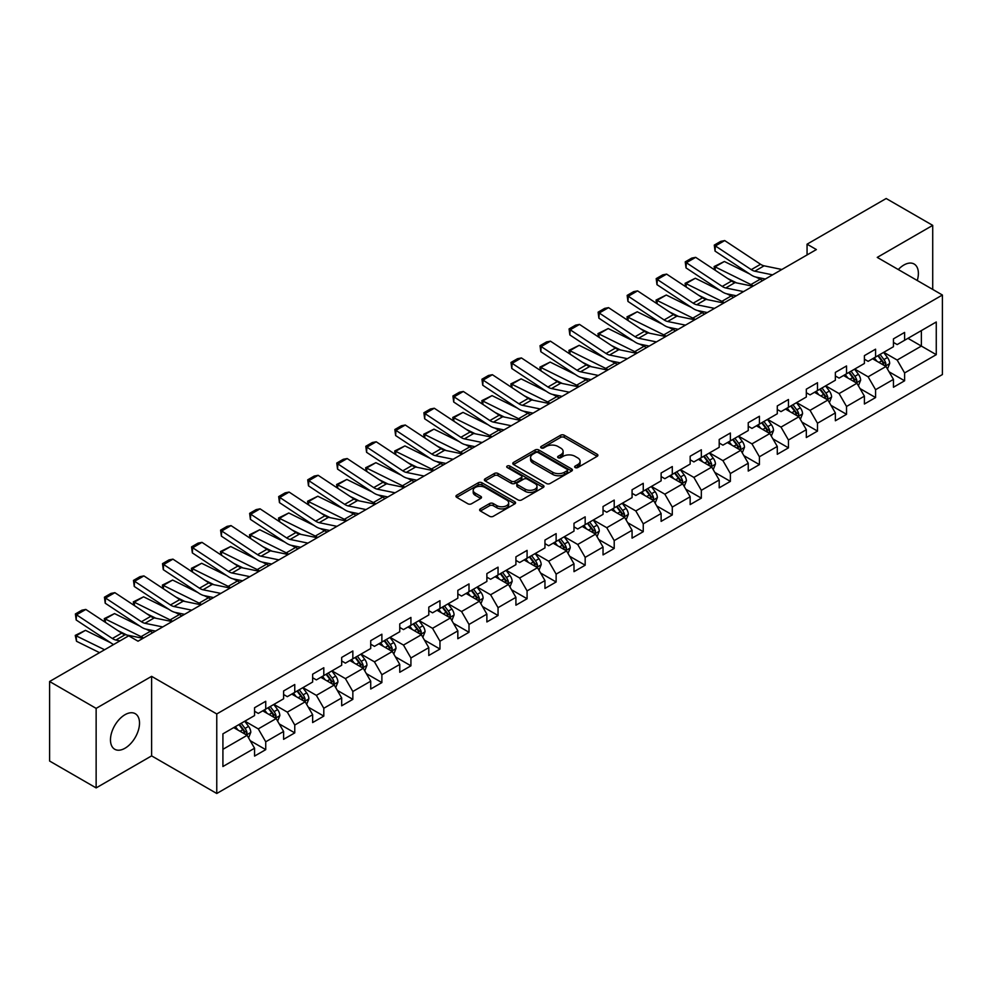 <?xml version="1.0" encoding="UTF-8"?>
<svg xmlns="http://www.w3.org/2000/svg" width="992" height="992" viewBox="0 0 992 992"><rect width="100%" height="100%" fill="white"/><g stroke="black" fill="none" stroke-linecap="round" stroke-linejoin="round"><path stroke-width="1.49" d="M575.174 467.554A1.81 1.042 0 0 0 577.728 467.554L597.147 456.345A2.579 1.488 0 0 0 597.903 455.291A2.579 1.488 0 0 0 597.147 454.237L564.25 435.24A2.579 1.488 0 0 0 560.592 435.24L541.186 446.45A1.81 1.042 0 0 0 540.652 447.194A1.81 1.042 0 0 0 541.186 447.925A1.81 1.042 0 0 0 543.74 447.925L546.257 446.474A8.271 4.774 0 0 1 557.95 446.474L560.691 448.062A8.271 4.774 0 0 1 563.109 451.434A8.271 4.774 0 0 1 560.691 454.807L558.174 456.258A1.81 1.042 0 0 0 557.64 457.002A1.81 1.042 0 0 0 558.174 457.734A1.81 1.042 0 0 0 560.728 457.734L563.245 456.283A8.271 4.774 0 0 1 574.938 456.283L577.679 457.87A8.271 4.774 0 0 1 580.097 461.243A8.271 4.774 0 0 1 577.679 464.628L575.174 466.079A1.81 1.042 0 0 0 574.641 466.81A1.81 1.042 0 0 0 575.174 467.554L575.174 466.079M124.992 748.241A20.534 11.854 120 0 0 138.409 730.149A20.534 11.854 120 0 0 135.259 713.694A20.534 11.854 120 0 0 124.992 714.711A20.534 11.854 120 0 0 111.575 732.803A20.534 11.854 120 0 0 114.725 749.258A20.534 11.854 120 0 0 124.992 748.241M917.265 280.513A20.534 11.854 120 0 0 914.128 264.021A20.534 11.854 120 0 0 903.861 265.038A20.534 11.854 120 0 0 898.281 269.551M480.376 508.871A2.579 1.488 0 0 0 479.62 509.938A2.579 1.488 0 0 0 480.376 510.992L489.614 516.311A2.579 1.488 0 0 0 493.26 516.311L514.823 503.862A2.579 1.488 0 0 0 515.58 502.808A2.579 1.488 0 0 0 514.823 501.754L481.938 482.769A2.579 1.488 0 0 0 478.28 482.769L456.717 495.219A2.579 1.488 0 0 0 455.96 496.273A2.579 1.488 0 0 0 456.717 497.327L467.864 503.762A2.579 1.488 0 0 0 471.522 503.762L480.748 498.43A2.579 1.488 0 0 0 481.504 497.376A2.579 1.488 0 0 0 480.748 496.322L475.218 493.136A6.907 3.993 0 0 1 473.196 490.308A6.907 3.993 0 0 1 477.462 486.626A6.907 3.993 0 0 1 484.989 487.494L506.652 499.993A6.907 3.993 0 0 1 508.673 502.808A6.907 3.993 0 0 1 504.407 506.503A6.907 3.993 0 0 1 496.868 505.635L493.26 503.552A2.579 1.488 0 0 0 489.614 503.552L480.376 508.871L480.376 510.992M151.615 676.346L96.137 708.375L49.6 681.504L49.6 761.038L96.137 787.908L151.615 755.879L216.764 793.488L216.764 713.955L151.615 676.346L151.615 755.879M932.716 289.428L932.716 225.37L877.25 257.399L942.4 295.021L216.764 713.955M932.716 225.37L886.178 198.512L807.066 244.181L807.066 254.932M49.6 681.504L128.712 635.822L138.024 641.204L816.379 249.562L807.066 244.181M546.431 483.501A2.579 1.488 0 0 0 550.089 483.501L571.652 471.051A2.579 1.488 0 0 0 572.409 469.997A2.579 1.488 0 0 0 571.652 468.943L538.755 449.959A2.579 1.488 0 0 0 535.11 449.959L513.546 462.408A2.579 1.488 0 0 0 512.79 463.462A2.579 1.488 0 0 0 513.546 464.516L546.431 483.501M507.966 467.939A1.81 1.042 0 0 1 509.801 468.199L509.801 466.042L543.232 485.348A2.579 1.488 0 0 1 543.988 486.402A2.579 1.488 0 0 1 543.232 487.456L521.68 499.906A2.579 1.488 0 0 1 518.022 499.906L485.125 480.922L494.363 475.639L494.363 473.482L485.125 478.814A2.579 1.488 0 0 0 484.369 479.868A2.579 1.488 0 0 0 485.125 480.922L485.125 478.814M494.363 475.639A2.579 1.488 0 0 1 498.009 475.639L498.009 473.482A2.579 1.488 0 0 0 494.363 473.482M498.009 473.482L511.351 481.182A2.579 1.488 0 0 0 515.009 481.182L521.122 477.648A2.579 1.488 0 0 0 521.879 476.594A2.579 1.488 0 0 0 521.122 475.54L507.247 467.517A1.81 1.042 0 0 1 506.714 466.786A1.81 1.042 0 0 1 507.83 465.818A1.81 1.042 0 0 1 509.801 466.042M216.764 793.488L942.4 374.554L942.4 295.021M250.182 740.664L265.732 749.642L265.732 741.793L283.6 731.476L283.6 739.325L294.76 732.877L294.76 725.028L312.641 714.711L312.641 722.56L323.801 716.112L323.801 708.263L341.682 697.946L341.682 705.796L352.842 699.348L352.842 691.498L370.723 681.182L370.723 689.031L381.883 682.583L381.883 674.734L399.764 664.417L399.764 672.266L410.924 665.818L410.924 657.969L428.792 647.652L428.792 655.489L439.964 649.041L439.964 641.204L457.833 630.887L457.833 638.724L469.005 632.276L469.005 624.439L486.874 614.11L486.874 621.959L498.046 615.511L498.046 607.662L515.914 597.345L515.914 605.194L527.087 598.746L527.087 590.897L544.955 580.58L544.955 588.43L556.128 581.982L556.128 574.132L573.996 563.816L573.996 571.665L585.168 565.217L585.168 557.368L603.037 547.051L603.037 554.9L614.209 548.452L614.209 540.603L632.078 530.286L632.078 538.135L643.25 531.687L643.25 523.838L661.118 513.521L661.118 521.37L672.291 514.91L672.291 507.073L690.159 496.756L690.159 504.593L701.332 498.145L701.332 490.308L719.2 479.992L719.2 487.828L730.372 481.38L730.372 473.544L748.241 463.214L748.241 471.064L759.413 464.616L759.413 456.766L777.282 446.45L777.282 454.299L788.454 447.851L788.454 440.002L806.322 429.685L806.322 437.534L817.495 431.086L817.495 423.237L835.363 412.92L835.363 420.769L846.536 414.321L846.536 406.472L864.404 396.155L864.404 404.004L875.576 397.556L875.576 389.707L893.445 379.39L893.445 387.24L904.605 380.792L904.605 372.942L936.262 354.665L936.262 321.991L921.37 330.596L921.37 346.072L936.262 354.665M265.732 749.642L254.56 756.09L254.56 748.241L222.915 766.518L222.915 733.844L254.56 715.567L254.56 707.73L265.732 701.282L265.732 709.119L283.6 698.802L283.6 690.965L294.76 684.517L294.76 692.354L312.641 682.037L312.641 674.2L323.801 667.74L323.801 675.589L341.682 665.272L341.682 657.423L352.842 650.975L352.842 658.824L370.723 648.508L370.723 640.658L381.883 634.21L381.883 642.06L399.764 631.743L399.764 623.894L410.924 617.446L410.924 625.295L428.792 614.978L428.792 607.129L439.964 600.681L439.964 608.53L457.833 598.213L457.833 590.364L469.005 583.916L469.005 591.765L486.874 581.448L486.874 573.599L498.046 567.151L498.046 575L515.914 564.671L515.914 556.834L527.087 550.386L527.087 558.223L544.955 547.906L544.955 540.07L556.128 533.622L556.128 541.458L573.996 531.142L573.996 523.292L585.168 516.844L585.168 524.694L603.037 514.377L603.037 506.528L614.209 500.08L614.209 507.929L632.078 497.612L632.078 489.763L643.25 483.315L643.25 491.164L661.118 480.847L661.118 472.998L672.291 466.55L672.291 474.399L690.159 464.082L690.159 456.233L701.332 449.785L701.332 457.634L719.2 447.318L719.2 439.468L730.372 433.02L730.372 440.87L748.241 430.553L748.241 422.704L759.413 416.256L759.413 424.092L777.282 413.776L777.282 405.939L788.454 399.491L788.454 407.328L806.322 397.011L806.322 389.174L817.495 382.726L817.495 390.563L835.363 380.246L835.363 372.397L846.536 365.949L846.536 373.798L864.404 363.481L864.404 355.632L875.576 349.184L875.576 357.033L893.445 346.716L893.445 338.867L904.605 332.419L904.605 340.268L936.262 321.991M262.744 710.842L276.148 718.58L258.28 728.897L244.875 721.159M254.56 711.276L258.28 713.422L265.732 709.119M258.28 728.897L265.732 741.793M276.148 718.58L283.6 731.476M291.784 694.078L305.189 701.815L287.32 712.132L273.916 704.394M283.6 694.512L287.32 696.657L294.76 692.354M287.32 712.132L294.76 725.028M305.189 701.815L312.641 714.711M320.825 677.313L334.23 685.05L316.361 695.367L302.957 687.63M312.641 677.747L316.361 679.892L323.801 675.589M316.361 695.367L323.801 708.263M334.23 685.05L341.682 697.946M349.866 660.548L363.27 668.286L345.402 678.602L331.998 670.865M341.682 660.97L345.402 663.127L352.842 658.824M345.402 678.602L352.842 691.498M363.27 668.286L370.723 681.182M378.907 643.783L392.311 651.521L374.443 661.838L361.038 654.1M370.723 644.205L374.443 646.362L381.883 642.06M374.443 661.838L381.883 674.734M392.311 651.521L399.764 664.417M407.948 627.018L421.352 634.756L403.484 645.073L390.079 637.335M399.764 627.44L403.484 629.598L410.924 625.295M403.484 645.073L410.924 657.969M421.352 634.756L428.792 647.652M436.988 610.241L450.393 617.991L432.524 628.308L419.12 620.57M428.792 610.675L432.524 612.82L439.964 608.53M432.524 628.308L439.964 641.204M450.393 617.991L457.833 630.887M466.029 593.476L479.434 601.214L461.565 611.531L448.161 603.793M457.833 593.91L461.565 596.056L469.005 591.765M461.565 611.531L469.005 624.439M479.434 601.214L486.874 614.11M495.07 576.712L508.474 584.449L490.606 594.766L477.202 587.028M486.874 577.146L490.606 579.291L498.046 575M490.606 594.766L498.046 607.662M508.474 584.449L515.914 597.345M524.111 559.947L537.515 567.684L519.647 578.001L506.242 570.264M515.914 560.381L519.647 562.526L527.087 558.223M519.647 578.001L527.087 590.897M537.515 567.684L544.955 580.58M553.152 543.182L566.556 550.92L548.688 561.236L535.283 553.499M544.955 543.616L548.688 545.761L556.128 541.458M548.688 561.236L556.128 574.132M566.556 550.92L573.996 563.816M582.192 526.417L595.597 534.155L577.716 544.472L564.324 536.734M573.996 526.851L577.716 528.996L585.168 524.694M577.716 544.472L585.168 557.368M595.597 534.155L603.037 547.051M611.233 509.652L624.638 517.39L606.757 527.707L593.365 519.969M603.037 510.074L606.757 512.232L614.209 507.929M606.757 527.707L614.209 540.603M624.638 517.39L632.078 530.286M640.274 492.888L653.678 500.625L635.798 510.942L622.393 503.204M632.078 493.309L635.798 495.467L643.25 491.164M635.798 510.942L643.25 523.838M653.678 500.625L661.118 513.521M669.315 476.123L682.719 483.86L664.838 494.177L651.434 486.44M661.118 476.544L664.838 478.702L672.291 474.399M664.838 494.177L672.291 507.073M682.719 483.86L690.159 496.756M698.356 459.346L711.748 467.083L693.879 477.412L680.475 469.662M690.159 459.78L693.879 461.925L701.332 457.634M693.879 477.412L701.332 490.308M711.748 467.083L719.2 479.992M727.396 442.581L740.788 450.318L722.92 460.635L709.516 452.898M719.2 443.015L722.92 445.16L730.372 440.87M722.92 460.635L730.372 473.544M740.788 450.318L748.241 463.214M756.425 425.816L769.829 433.554L751.961 443.87L738.556 436.133M748.241 426.25L751.961 428.395L759.413 424.092M751.961 443.87L759.413 456.766M769.829 433.554L777.282 446.45M785.466 409.051L798.87 416.789L781.002 427.106L767.597 419.368M777.282 409.485L781.002 411.63L788.454 407.328M781.002 427.106L788.454 440.002M798.87 416.789L806.322 429.685M814.506 392.286L827.911 400.024L810.042 410.341L796.638 402.603M806.322 392.72L810.042 394.866L817.495 390.563M810.042 410.341L817.495 423.237M827.911 400.024L835.363 412.92M843.547 375.522L856.952 383.259L839.083 393.576L825.679 385.838M835.363 375.956L839.083 378.101L846.536 373.798M839.083 393.576L846.536 406.472M856.952 383.259L864.404 396.155M872.588 358.757L885.992 366.494L868.124 376.811L854.72 369.074M864.404 359.178L868.124 361.336L875.576 357.033M868.124 376.811L875.576 389.707M885.992 366.494L893.445 379.39M907.965 338.334L921.37 346.072L897.165 360.046L883.76 352.309M893.445 342.414L897.165 344.571L904.605 340.268M897.165 360.046L904.605 372.942M96.137 708.375L96.137 787.908M222.915 749.32L247.107 735.345L233.703 727.607M247.107 735.345L254.56 748.241M889.068 371.814L904.605 380.792M860.027 388.579L875.576 397.556M830.986 405.344L846.536 414.321M801.945 422.108L817.495 431.086M772.904 438.873L788.454 447.851M743.864 455.638L759.413 464.616M714.823 472.415L730.372 481.38M685.782 489.18L701.332 498.145M656.741 505.945L672.291 514.91M627.7 522.71L643.25 531.687M598.66 539.474L614.209 548.452M569.619 556.239L585.168 565.217M540.59 573.004L556.128 581.982M511.55 589.769L527.087 598.746M482.509 606.534L498.046 615.511M453.468 623.311L469.005 632.276M424.427 640.076L439.964 649.041M395.386 656.84L410.924 665.818M366.346 673.605L381.883 682.583M337.305 690.37L352.842 699.348M308.264 707.135L323.801 716.112M279.223 723.9L294.76 732.877M575.893 467.802L577.679 466.773A8.271 4.774 0 0 0 580.097 463.4L580.097 461.243M563.109 451.434L563.109 453.58A8.271 4.774 0 0 1 560.691 456.965L558.893 457.994M597.11 456.357L564.25 437.398A2.579 1.488 0 0 0 560.592 437.398L541.905 448.186M571.652 468.943L571.652 471.051L538.755 452.104A2.579 1.488 0 0 0 535.11 452.104L513.583 464.541M567.077 470.741A1.81 1.042 0 0 0 567.61 469.997A1.81 1.042 0 0 0 567.077 469.266L538.21 452.6A1.81 1.042 0 0 0 535.655 452.6L533.002 454.125A8.271 4.774 0 0 0 530.584 457.498A8.271 4.774 0 0 0 533.002 460.883L552.742 472.266A8.271 4.774 0 0 0 564.436 472.266L567.077 470.741L567.077 472.886A1.81 1.042 0 0 0 567.61 472.155L567.61 469.997M530.584 457.498L530.584 459.656A8.271 4.774 0 0 0 533.002 463.028L533.002 460.883M567.077 472.886L564.436 474.424A8.271 4.774 0 0 1 552.742 474.424L533.002 463.028M498.009 475.639L511.351 483.34A2.579 1.488 0 0 0 515.009 483.34L521.122 479.806A2.579 1.488 0 0 0 521.879 478.739L521.879 476.594M509.801 468.199L543.207 487.481M525.19 489.18A6.907 3.993 0 0 0 532.729 490.036A6.907 3.993 0 0 0 536.994 486.353A6.907 3.993 0 0 0 534.973 483.538L527.335 479.124A2.579 1.488 0 0 0 523.689 479.124L517.564 482.658A2.579 1.488 0 0 0 516.807 483.712A2.579 1.488 0 0 0 517.564 484.766L525.19 489.18L525.19 491.325A6.907 3.993 0 0 0 532.729 492.193A6.907 3.993 0 0 0 536.994 488.498L536.994 486.353M516.807 483.712L516.807 485.869A2.579 1.488 0 0 0 517.564 486.923L517.564 484.766M525.19 491.325L517.564 486.923M508.673 502.808L508.673 504.965A6.907 3.993 0 0 1 504.407 508.648A6.907 3.993 0 0 1 496.868 507.78L493.26 505.697A2.579 1.488 0 0 0 489.614 505.697L480.413 511.004M473.196 490.308L473.196 492.454A6.907 3.993 0 0 0 475.218 495.281L475.218 493.136M480.711 498.455L475.218 495.281M514.786 503.886L481.938 484.914A2.579 1.488 0 0 0 478.28 484.914L456.754 497.339M887.468 369.036L889.675 363.456A6.981 4.03 -120 0 0 887.456 357.517L883.612 352.396M714.624 269.874L714.141 266.538L724.371 261.491L749.642 273.966M755.916 277.066L760.232 279.198A19.741 11.396 60 0 1 762.6 280.6M876.916 361.249L874.299 357.765M724.371 261.491L715.058 266.86L750.919 284.568A19.741 11.396 60 0 1 753.288 285.981M714.141 266.538L715.058 266.86L715.269 270.295M736.659 282.918L727.57 278.43M884.914 365.874L885.918 363.754A6.981 4.03 -120 0 0 883.922 359.563L880.078 354.429M878.329 355.446L882.595 361.138A3.559 2.046 60 0 1 883.24 362.216L885.918 363.754M877.846 355.719L881.677 360.852A6.981 4.03 60 0 1 883.686 365.044M772.57 274.846L754.788 271.2A13.169 7.601 60 0 1 751.254 269.65L715.393 245.954L715.058 251.112L750.919 274.809A19.741 11.396 -120 0 0 756.214 277.14L765.353 279.012M781.882 269.477L764.088 265.819A13.169 7.601 60 0 1 760.566 264.281L724.706 240.572L715.393 245.954L714.277 245.098L720.8 241.341L724.706 240.572M715.058 251.112L714.277 245.098M858.427 385.801L860.634 380.221A6.981 4.03 -120 0 0 858.415 374.282L854.571 369.16M685.584 286.638L685.1 283.303L695.33 278.256L720.601 290.743M726.876 293.83L731.191 295.963A19.741 11.396 60 0 1 733.559 297.364M847.875 378.014L845.258 374.53M695.33 278.256L686.018 283.625L721.878 301.332A19.741 11.396 60 0 1 724.247 302.746M685.1 283.303L686.018 283.625L686.228 287.06M707.618 299.683L698.529 295.194M855.873 382.639L856.877 380.519A6.981 4.03 -120 0 0 854.881 376.328L851.037 371.194M849.288 372.211L853.554 377.902A3.559 2.046 60 0 1 854.199 378.981L856.877 380.519M848.805 372.484L852.649 377.617A6.981 4.03 60 0 1 854.645 381.808M829.386 402.566L831.594 396.998A6.981 4.03 -120 0 0 829.374 391.046L825.53 385.925M656.543 303.403L656.059 300.068L666.289 295.021L691.56 307.508M697.835 310.608L702.15 312.728A19.741 11.396 60 0 1 704.518 314.142M818.834 394.779L816.218 391.294M666.289 295.021L656.977 300.402L692.838 318.11A19.741 11.396 60 0 1 695.206 319.511M656.059 300.068L656.977 300.402L657.188 303.837M678.578 316.448L669.488 311.959M826.832 399.404L827.836 397.296A6.981 4.03 -120 0 0 825.84 393.092L821.996 387.971M820.248 388.976L824.513 394.667A3.559 2.046 60 0 1 825.158 395.746L827.836 397.296M819.764 389.261L823.608 394.382A6.981 4.03 60 0 1 825.604 398.586M743.529 291.611L725.747 287.965A13.169 7.601 60 0 1 722.213 286.415L686.352 262.719L686.018 267.89L721.878 291.586A19.741 11.396 -120 0 0 727.173 293.905L736.324 295.777M752.841 286.242L735.047 282.584A13.169 7.601 60 0 1 731.526 281.046L695.665 257.35L686.352 262.719L685.236 261.863L691.759 258.106L695.665 257.35M686.018 267.89L685.236 261.863M714.5 308.376L696.706 304.73A13.169 7.601 60 0 1 693.172 303.18L657.312 279.484L656.977 284.654L692.838 308.351A19.741 11.396 -120 0 0 698.132 310.67L707.284 312.542M723.8 303.006L706.006 299.348A13.169 7.601 60 0 1 702.485 297.811L666.624 274.114L657.312 279.484L656.196 278.628L662.718 274.871L666.624 274.114M656.977 284.654L656.196 278.628M800.346 419.343L802.565 413.763A6.981 4.03 -120 0 0 800.333 407.824L796.489 402.69M627.502 320.168L627.018 316.832L637.248 311.786L662.52 324.272M668.794 327.372L673.109 329.493A19.741 11.396 60 0 1 675.478 330.906M789.793 411.544L787.189 408.059M637.248 311.786L627.936 317.167L663.797 334.874A19.741 11.396 60 0 1 666.165 336.276M627.018 316.832L627.936 317.167L628.147 320.602M649.537 333.213L640.448 328.724M797.791 416.169L798.796 414.061A6.981 4.03 -120 0 0 796.799 409.857L792.955 404.736M791.207 405.74L795.472 411.432A3.559 2.046 60 0 1 796.117 412.511L798.796 414.061M790.723 406.026L794.567 411.147A6.981 4.03 60 0 1 796.564 415.35M771.305 436.108L773.524 430.528A6.981 4.03 -120 0 0 771.292 424.588L767.448 419.455M598.461 336.933L597.978 333.597L608.208 328.55L633.479 341.037M639.753 344.137L644.068 346.258A19.741 11.396 60 0 1 646.437 347.671M760.752 428.308L758.148 424.824M608.208 328.55L598.895 333.932L634.756 351.639A19.741 11.396 60 0 1 637.137 353.04M597.978 333.597L598.895 333.932L599.106 337.367M620.496 349.978L611.407 345.489M768.75 432.934L769.755 430.826A6.981 4.03 -120 0 0 767.758 426.622L763.914 421.501M762.166 422.505L766.432 428.197A3.559 2.046 60 0 1 767.076 429.276L769.755 430.826M761.682 422.79L765.526 427.912A6.981 4.03 60 0 1 767.523 432.115M742.264 452.873L744.484 447.293A6.981 4.03 -120 0 0 742.252 441.353L738.408 436.22M569.42 353.698L568.949 350.362L579.167 345.328L604.438 357.802M610.712 360.902L615.028 363.035A19.741 11.396 60 0 1 617.396 364.436M731.712 445.086L729.108 441.601M579.167 345.328L569.854 350.697L605.715 368.404A19.741 11.396 60 0 1 608.096 369.805M568.949 350.362L569.854 350.697L570.065 354.132M591.455 366.742L582.366 362.266M739.71 449.698L740.714 447.59A6.981 4.03 -120 0 0 738.718 443.399L734.874 438.266M733.125 439.27L737.391 444.962A3.559 2.046 60 0 1 738.036 446.04L740.714 447.59M732.642 439.555L736.486 444.689A6.981 4.03 60 0 1 738.482 448.88M685.46 325.14L667.666 321.495A13.169 7.601 60 0 1 664.132 319.945L628.271 296.248L627.936 301.419L663.797 325.116A19.741 11.396 -120 0 0 669.092 327.434L678.243 329.307M694.76 319.771L676.966 316.126A13.169 7.601 60 0 1 673.444 314.576L637.583 290.879L628.271 296.248L627.155 295.393L633.677 291.636L637.583 290.879M627.936 301.419L627.155 295.393M656.419 341.905L638.625 338.26A13.169 7.601 60 0 1 635.091 336.71L599.23 313.013L598.895 318.184L634.756 341.88A19.741 11.396 -120 0 0 640.051 344.199L649.202 346.072M665.719 336.536L647.925 332.89A13.169 7.601 60 0 1 644.403 331.34L608.542 307.644L599.23 313.013L598.114 312.17L604.636 308.4L608.542 307.644M598.895 318.184L598.114 312.17M627.378 358.67L609.584 355.024A13.169 7.601 60 0 1 606.05 353.474L570.202 329.778L569.854 334.949L605.715 358.645A19.741 11.396 -120 0 0 611.01 360.964L620.161 362.836M636.678 353.301L618.884 349.655A13.169 7.601 60 0 1 615.362 348.105L579.502 324.409L570.202 329.778L569.073 328.935L575.596 325.165L579.502 324.409M569.854 334.949L569.073 328.935M713.223 469.638L715.443 464.058A6.981 4.03 -120 0 0 713.211 458.118L709.367 452.984M540.38 370.462L539.908 367.127L550.126 362.092L575.397 374.567M581.672 377.667L585.987 379.8A19.741 11.396 60 0 1 588.355 381.201M702.671 461.85L700.067 458.366M550.126 362.092L540.826 367.462L576.674 385.169A19.741 11.396 60 0 1 579.055 386.57M539.908 367.127L540.826 367.462L541.024 370.896M562.414 383.52L553.325 379.031M710.669 466.463L711.673 464.355A6.981 4.03 -120 0 0 709.677 460.164L705.833 455.03M704.084 456.035L708.35 461.726A3.559 2.046 60 0 1 708.995 462.805L711.673 464.355M703.601 456.32L707.445 461.454A6.981 4.03 60 0 1 709.441 465.645M598.337 375.447L580.543 371.789A13.169 7.601 60 0 1 577.009 370.252L541.161 346.543L540.826 351.714L576.674 375.41A19.741 11.396 -120 0 0 581.969 377.729L591.12 379.614M607.637 370.066L589.843 366.42A13.169 7.601 60 0 1 586.322 364.87L550.461 341.174L541.161 346.543L540.032 345.7L546.555 341.93L550.461 341.174M540.826 351.714L540.032 345.7M684.182 486.402L686.402 480.822A6.981 4.03 -120 0 0 684.17 474.883L680.326 469.749M511.339 387.24L510.868 383.892L521.085 378.857L546.356 391.332M552.631 394.432L556.946 396.564A19.741 11.396 60 0 1 559.314 397.966M673.63 478.615L671.026 475.131M521.085 378.857L511.785 384.226L547.634 401.934A19.741 11.396 60 0 1 550.014 403.335M510.868 383.892L511.785 384.226L511.984 387.661M533.374 400.284L524.284 395.796M681.628 483.228L682.632 481.12A6.981 4.03 -120 0 0 680.636 476.929L676.792 471.795M675.044 472.8L679.309 478.491A3.559 2.046 60 0 1 679.954 479.57L682.632 481.12M674.56 473.085L678.404 478.218A6.981 4.03 60 0 1 680.4 482.41M569.296 392.212L551.502 388.554A13.169 7.601 60 0 1 547.968 387.016L512.12 363.32L511.785 368.478L547.634 392.175A19.741 11.396 -120 0 0 552.928 394.494L562.08 396.378M578.596 386.83L560.802 383.185A13.169 7.601 60 0 1 557.281 381.635L521.42 357.938L512.12 363.32L510.992 362.464L517.514 358.707L521.42 357.938M511.785 368.478L510.992 362.464M655.142 503.167L657.361 497.587A6.981 4.03 -120 0 0 655.129 491.648L651.285 486.526M482.298 404.004L481.827 400.656L492.044 395.622L517.316 408.096M523.59 411.196L527.905 413.329A19.741 11.396 60 0 1 530.274 414.73M644.589 495.38L641.985 491.896M492.044 395.622L482.744 400.991L518.593 418.698A19.741 11.396 60 0 1 520.974 420.112M481.827 400.656L482.744 400.991L482.943 404.426M504.333 417.049L495.244 412.56M652.6 499.993L653.592 497.885A6.981 4.03 -120 0 0 651.595 493.694L647.751 488.56M646.003 489.577L650.268 495.256A3.559 2.046 60 0 1 650.913 496.347L653.592 497.885M645.519 489.85L649.363 494.983A6.981 4.03 60 0 1 651.36 499.174M540.256 408.977L522.462 405.319A13.169 7.601 60 0 1 518.928 403.781L483.079 380.085L482.744 385.243L518.593 408.94A19.741 11.396 -120 0 0 523.888 411.258L533.039 413.143M549.556 403.595L531.774 399.95A13.169 7.601 60 0 1 528.24 398.4L492.379 374.703L483.079 380.085L481.951 379.229L488.473 375.472L492.379 374.703M482.744 385.243L481.951 379.229M626.101 519.932L628.32 514.352A6.981 4.03 -120 0 0 626.088 508.412L622.244 503.291M453.257 420.769L452.786 417.434L463.004 412.387L488.275 424.861M494.549 427.961L498.864 430.094A19.741 11.396 60 0 1 501.233 431.495M615.548 512.145L612.944 508.66M463.004 412.387L453.704 417.756L489.552 435.463A19.741 11.396 60 0 1 491.933 436.877M452.786 417.434L453.704 417.756L453.902 421.191M475.292 433.814L466.203 429.325M623.559 516.77L624.551 514.65A6.981 4.03 -120 0 0 622.554 510.458L618.71 505.325M616.962 506.342L621.228 512.033A3.559 2.046 60 0 1 621.872 513.112L624.551 514.65M616.478 506.614L620.322 511.748A6.981 4.03 60 0 1 622.319 515.939M511.215 425.742L493.421 422.096A13.169 7.601 60 0 1 489.887 420.546L454.038 396.85L453.704 402.008L489.552 425.717A19.741 11.396 -120 0 0 494.847 428.036L503.998 429.908M520.515 420.372L502.733 416.714A13.169 7.601 60 0 1 499.199 415.177L463.338 391.468L454.038 396.85L452.922 395.994L459.432 392.237L463.338 391.468M453.704 402.008L452.922 395.994M597.06 536.697L599.28 531.117A6.981 4.03 -120 0 0 597.048 525.177L593.204 520.056M424.216 437.534L423.745 434.198L433.963 429.152L459.234 441.638M465.521 444.726L469.824 446.859A19.741 11.396 60 0 1 472.192 448.26M586.508 528.91L583.904 525.425M433.963 429.152L424.663 434.521L460.511 452.228A19.741 11.396 60 0 1 462.892 453.642M423.745 434.198L424.663 434.521L424.861 437.968M446.251 450.579L437.162 446.09M594.518 533.535L595.51 531.414A6.981 4.03 -120 0 0 593.514 527.223L589.67 522.09M587.921 523.106L592.187 528.798A3.559 2.046 60 0 1 592.832 529.877L595.51 531.414M587.438 523.379L591.282 528.513A6.981 4.03 60 0 1 593.278 532.704M482.174 442.506L464.38 438.861A13.169 7.601 60 0 1 460.858 437.311L424.998 413.614L424.663 418.785L460.511 442.482A19.741 11.396 -120 0 0 465.806 444.8L474.957 446.673M491.486 437.137L473.692 433.479A13.169 7.601 60 0 1 470.158 431.942L434.298 408.245L424.998 413.614L423.882 412.759L430.392 409.002L434.298 408.245M424.663 418.785L423.882 412.759M568.019 553.462L570.239 547.894A6.981 4.03 -120 0 0 568.007 541.954L564.175 536.821M395.176 454.299L394.704 450.963L404.922 445.916L430.206 458.403M436.48 461.503L440.783 463.624A19.741 11.396 60 0 1 443.164 465.037M557.467 545.674L554.863 542.19M404.922 445.916L395.622 451.298L431.483 469.005A19.741 11.396 60 0 1 433.851 470.406M394.704 450.963L395.622 451.298L395.82 454.733M417.21 467.344L408.134 462.855M565.477 550.3L566.469 548.192A6.981 4.03 -120 0 0 564.473 543.988L560.629 538.867M558.88 539.871L563.146 545.563A3.559 2.046 60 0 1 563.791 546.642L566.469 548.192M558.397 540.156L562.241 545.278A6.981 4.03 60 0 1 564.237 549.481M453.133 459.271L435.339 455.626A13.169 7.601 60 0 1 431.818 454.076L395.957 430.379L395.622 435.55L431.483 459.246A19.741 11.396 -120 0 0 436.765 461.565L445.916 463.438M462.446 453.902L444.652 450.244A13.169 7.601 60 0 1 441.118 448.706L405.257 425.01L395.957 430.379L394.841 429.524L401.351 425.766L405.257 425.01M395.622 435.55L394.841 429.524M538.978 570.239L541.198 564.659A6.981 4.03 -120 0 0 538.966 558.719L535.134 553.586M366.135 471.064L365.664 467.728L375.881 462.681L401.165 475.168M407.439 478.268L411.742 480.388A19.741 11.396 60 0 1 414.123 481.802M528.426 562.439L525.822 558.955M375.881 462.681L366.581 468.063L402.442 485.77A19.741 11.396 60 0 1 404.81 487.171M365.664 467.728L366.581 468.063L366.792 471.498M388.17 484.108L379.093 479.62M536.436 567.064L537.428 564.956A6.981 4.03 -120 0 0 535.432 560.753L531.588 555.632M529.84 556.636L534.105 562.328A3.559 2.046 60 0 1 534.75 563.406L537.428 564.956M529.356 556.921L533.2 562.042A6.981 4.03 60 0 1 535.196 566.246M424.092 476.036L406.298 472.39A13.169 7.601 60 0 1 402.777 470.84L366.916 447.144L366.581 452.315L402.442 476.011A19.741 11.396 -120 0 0 407.724 478.33L416.876 480.202M433.405 470.667L415.611 467.021A13.169 7.601 60 0 1 412.077 465.471L376.216 441.775L366.916 447.144L365.8 446.301L372.31 442.531L376.216 441.775M366.581 452.315L365.8 446.301M509.938 587.004L512.157 581.424A6.981 4.03 -120 0 0 509.925 575.484L506.094 570.35M337.094 487.828L336.623 484.493L346.84 479.446L372.124 491.933M378.398 495.033L382.701 497.153A19.741 11.396 60 0 1 385.082 498.567M499.385 579.204L496.781 575.72M346.84 479.446L337.54 484.828L373.401 502.535A19.741 11.396 60 0 1 375.77 503.936M336.623 484.493L337.54 484.828L337.751 488.262M359.141 500.873L350.052 496.384M507.396 583.829L508.388 581.721A6.981 4.03 -120 0 0 506.391 577.518L502.547 572.396M500.799 573.401L505.064 579.092A3.559 2.046 60 0 1 505.709 580.171L508.388 581.721M500.315 573.686L504.159 578.807A6.981 4.03 60 0 1 506.156 583.011M395.052 492.801L377.258 489.155A13.169 7.601 60 0 1 373.736 487.605L337.875 463.909L337.54 469.08L373.401 492.776A19.741 11.396 -120 0 0 378.684 495.095L387.835 496.967M404.364 487.432L386.57 483.786A13.169 7.601 60 0 1 383.036 482.236L347.188 458.54L337.875 463.909L336.759 463.066L343.269 459.296L347.188 458.54M337.54 469.08L336.759 463.066M480.897 603.768L483.116 598.188A6.981 4.03 -120 0 0 480.897 592.249L477.053 587.115M308.053 504.593L307.582 501.258L317.812 496.223L343.083 508.698M349.358 511.798L353.66 513.93A19.741 11.396 60 0 1 356.041 515.332M470.357 595.981L467.74 592.497M317.812 496.223L308.5 501.592L344.36 519.3A19.741 11.396 60 0 1 346.729 520.701M307.582 501.258L308.5 501.592L308.71 505.027M330.1 517.638L321.011 513.162M478.355 600.594L479.347 598.486A6.981 4.03 -120 0 0 477.35 594.295L473.506 589.161M471.758 590.166L476.024 595.857A3.559 2.046 60 0 1 476.668 596.936L479.347 598.486M471.274 590.451L475.118 595.584A6.981 4.03 60 0 1 477.115 599.776M366.011 509.566L348.217 505.92A13.169 7.601 60 0 1 344.695 504.37L308.834 480.674L308.5 485.844L344.36 509.541A19.741 11.396 -120 0 0 349.643 511.86L358.794 513.732M375.323 504.196L357.529 500.551A13.169 7.601 60 0 1 353.995 499.001L318.147 475.304L308.834 480.674L307.718 479.83L314.228 476.061L318.147 475.304M308.5 485.844L307.718 479.83M451.868 620.533L454.076 614.953A6.981 4.03 -120 0 0 451.856 609.014L448.012 603.88M279.012 521.358L278.541 518.022L288.771 512.988L314.042 525.462M320.317 528.562L324.62 530.695A19.741 11.396 60 0 1 327 532.096M441.316 612.746L438.7 609.262M288.771 512.988L279.459 518.357L315.32 536.064A19.741 11.396 60 0 1 317.688 537.466M278.541 518.022L279.459 518.357L279.67 521.792M301.06 534.415L291.97 529.926M449.314 617.359L450.306 615.251A6.981 4.03 -120 0 0 448.31 611.06L444.466 605.926M442.73 606.93L446.983 612.622A3.559 2.046 60 0 1 447.628 613.701L450.306 615.251M442.234 607.216L446.078 612.349A6.981 4.03 60 0 1 448.074 616.54M336.97 526.343L319.176 522.685A13.169 7.601 60 0 1 315.654 521.147L279.794 497.451L279.459 502.609L315.32 526.306A19.741 11.396 -120 0 0 320.602 528.624L329.753 530.509M346.282 520.961L328.488 517.316A13.169 7.601 60 0 1 324.954 515.766L289.106 492.069L279.794 497.451L278.678 496.595L285.188 492.838L289.106 492.069M279.459 502.609L278.678 496.595M422.828 637.298L425.035 631.718A6.981 4.03 -120 0 0 422.815 625.778L418.971 620.645M249.972 538.135L249.5 534.787L259.73 529.753L285.002 542.227M291.276 545.327L295.579 547.46A19.741 11.396 60 0 1 297.96 548.861M412.275 629.511L409.659 626.026M259.73 529.753L250.418 535.122L286.279 552.829A19.741 11.396 60 0 1 288.647 554.23M249.5 534.787L250.418 535.122L250.629 538.557M272.019 551.18L262.93 546.691M420.273 634.124L421.265 632.016A6.981 4.03 -120 0 0 419.269 627.824L415.437 622.691M413.689 623.708L417.942 629.387A3.559 2.046 60 0 1 418.587 630.466L421.265 632.016M413.193 623.98L417.037 629.114A6.981 4.03 60 0 1 419.033 633.305M307.929 543.108L290.135 539.45A13.169 7.601 60 0 1 286.614 537.912L250.753 514.216L250.418 519.374L286.279 543.07A19.741 11.396 -120 0 0 291.561 545.389L300.712 547.274M317.242 537.726L299.448 534.08A13.169 7.601 60 0 1 295.914 532.53L260.065 508.834L250.753 514.216L249.637 513.36L256.147 509.603L260.065 508.834M250.418 519.374L249.637 513.36M393.787 654.063L395.994 648.483A6.981 4.03 -120 0 0 393.774 642.543L389.93 637.422M220.931 554.9L220.46 551.552L230.69 546.518L255.961 558.992M262.235 562.092L266.538 564.225A19.741 11.396 60 0 1 268.919 565.626M383.234 646.276L380.618 642.791M230.69 546.518L221.377 551.887L257.238 569.594A19.741 11.396 60 0 1 259.606 571.008M220.46 551.552L221.377 551.887L221.588 555.322M242.978 567.945L233.889 563.456M391.232 650.888L392.224 648.78A6.981 4.03 -120 0 0 390.228 644.589L386.396 639.456M384.648 640.472L388.901 646.152A3.559 2.046 60 0 1 389.546 647.243L392.224 648.78M384.152 640.745L387.996 645.879A6.981 4.03 60 0 1 389.992 650.07M278.888 559.872L261.094 556.214A13.169 7.601 60 0 1 257.573 554.677L221.712 530.98L221.377 536.139L257.238 559.835A19.741 11.396 -120 0 0 262.52 562.154L271.672 564.039M288.201 554.491L270.407 550.845A13.169 7.601 60 0 1 266.873 549.295L231.024 525.599L221.712 530.98L220.596 530.125L227.106 526.368L231.024 525.599M221.377 536.139L220.596 530.125M364.746 670.828L366.953 665.248A6.981 4.03 -120 0 0 364.734 659.308L360.89 654.187M191.89 571.665L191.419 568.329L201.649 563.282L226.92 575.757M233.194 578.857L237.497 580.99A19.741 11.396 60 0 1 239.878 582.391M354.194 663.04L351.577 659.556M201.649 563.282L192.336 568.652L228.197 586.359A19.741 11.396 60 0 1 230.566 587.772M191.419 568.329L192.336 568.652L192.547 572.086M213.937 584.71L204.848 580.221M362.192 667.666L363.196 665.545A6.981 4.03 -120 0 0 361.187 661.354L357.356 656.22M355.607 657.237L359.86 662.929A3.559 2.046 60 0 1 360.518 664.008L363.196 665.545M355.111 657.51L358.955 662.644A6.981 4.03 60 0 1 360.952 666.835M249.848 576.637L232.054 572.992A13.169 7.601 60 0 1 228.532 571.442L192.671 547.745L192.336 552.904L228.197 576.612A19.741 11.396 -120 0 0 233.492 578.931L242.631 580.804M259.16 571.268L241.366 567.61A13.169 7.601 60 0 1 237.844 566.072L201.984 542.364L192.671 547.745L191.555 546.89L198.065 543.132L201.984 542.364M192.336 552.904L191.555 546.89M335.705 687.592L337.912 682.025A6.981 4.03 -120 0 0 335.693 676.073L331.849 670.952M162.862 588.43L162.378 585.094L172.608 580.047L197.879 592.534M204.154 595.622L208.469 597.754A19.741 11.396 60 0 1 210.837 599.156M325.153 679.805L322.536 676.321M172.608 580.047L163.296 585.416L199.156 603.124A19.741 11.396 60 0 1 201.525 604.537M162.378 585.094L163.296 585.416L163.506 588.864M184.896 601.474L175.807 596.986M333.151 684.43L334.155 682.31A6.981 4.03 -120 0 0 332.159 678.119L328.315 672.985M326.566 674.002L330.82 679.694A3.559 2.046 60 0 1 331.477 680.772L334.155 682.31M326.083 674.275L329.914 679.408A6.981 4.03 60 0 1 331.911 683.612M220.807 593.402L203.013 589.756A13.169 7.601 60 0 1 199.491 588.206L163.63 564.51L163.296 569.681L199.156 593.377A19.741 11.396 -120 0 0 204.451 595.696L213.59 597.568M230.119 588.033L212.325 584.375A13.169 7.601 60 0 1 208.804 582.837L172.943 559.141L163.63 564.51L162.514 563.654L169.024 559.897L172.943 559.141M163.296 569.681L162.514 563.654M306.664 704.357L308.872 698.79A6.981 4.03 -120 0 0 306.652 692.85L302.808 687.716M133.821 605.194L133.337 601.859L143.567 596.812L168.838 609.299M175.113 612.399L179.428 614.519A19.741 11.396 60 0 1 181.796 615.933M296.112 696.57L293.496 693.086M143.567 596.812L134.255 602.194L170.116 619.901A19.741 11.396 60 0 1 172.484 621.302M133.337 601.859L134.255 602.194L134.466 605.628M155.856 618.239L146.766 613.75M304.11 701.195L305.114 699.087A6.981 4.03 -120 0 0 303.118 694.884L299.274 689.762M297.526 690.767L301.791 696.458A3.559 2.046 60 0 1 302.436 697.537L305.114 699.087M297.042 691.052L300.874 696.173A6.981 4.03 60 0 1 302.87 700.377M191.766 610.167L173.972 606.521A13.169 7.601 60 0 1 170.45 604.971L134.59 581.275L134.255 586.446L170.116 610.142A19.741 11.396 -120 0 0 175.41 612.461L184.549 614.333M201.078 604.798L183.284 601.14A13.169 7.601 60 0 1 179.763 599.602L143.902 575.906L134.59 581.275L133.474 580.419L139.996 576.662L143.902 575.906M134.255 586.446L133.474 580.419M277.624 721.134L279.831 715.554A6.981 4.03 -120 0 0 277.611 709.615L273.767 704.481M104.78 621.959L104.296 618.624L114.526 613.577L139.798 626.064M146.072 629.164L150.387 631.284A19.741 11.396 60 0 1 152.756 632.698M267.071 713.335L264.455 709.85M114.526 613.577L105.214 618.958L141.075 636.666A19.741 11.396 60 0 1 143.443 638.067M104.296 618.624L105.214 618.958L105.425 622.393M126.815 635.004L117.726 630.515M275.069 717.96L276.074 715.852A6.981 4.03 -120 0 0 274.077 711.648L270.233 706.527M268.485 707.532L272.75 713.223A3.559 2.046 60 0 1 273.395 714.302L276.074 715.852M268.001 707.817L271.833 712.938A6.981 4.03 60 0 1 273.842 717.142M162.725 626.932L144.944 623.286A13.169 7.601 60 0 1 141.41 621.736L105.549 598.04L105.214 603.21L141.075 626.907A19.741 11.396 -120 0 0 146.37 629.226L155.508 631.098M172.038 621.562L154.244 617.917A13.169 7.601 60 0 1 150.722 616.367L114.861 592.67L105.549 598.04L104.433 597.196L110.955 593.427L114.861 592.67M105.214 603.21L104.433 597.196M248.583 737.899L250.79 732.319A6.981 4.03 -120 0 0 248.57 726.38L244.726 721.246M85.486 630.342L76.173 635.723L76.508 641.278L75.256 635.388L85.486 630.342L110.757 642.828M238.03 730.1L235.414 726.628M75.256 635.388L104.594 649.748M99.56 652.662L76.508 641.278M246.028 734.725L247.033 732.617A6.981 4.03 -120 0 0 245.036 728.413L241.192 723.292M239.444 724.296L243.71 729.988A3.559 2.046 60 0 1 244.354 731.067L247.033 732.617M238.96 724.582L242.804 729.703A6.981 4.03 60 0 1 244.801 733.906M119.958 640.882L115.903 640.051A13.169 7.601 60 0 1 112.369 638.501L76.508 614.804L76.173 619.975L112.034 643.672A19.741 11.396 -120 0 0 113.559 644.577M142.997 638.327L125.203 634.682A13.169 7.601 60 0 1 121.681 633.132L85.82 609.435L76.508 614.804L75.392 613.961L81.914 610.192L85.82 609.435M76.173 619.975L75.392 613.961M577.679 466.773L577.679 464.628M558.174 457.734L558.174 456.258M560.691 456.965L560.691 454.807M541.186 447.925L541.186 446.45M560.592 437.398L560.592 435.24M564.25 437.398L564.25 435.24M597.147 456.345L597.147 454.237M513.546 464.516L513.546 462.408M535.11 452.104L535.11 449.959M538.755 452.104L538.755 449.959M552.742 474.424L552.742 472.266M564.436 474.424L564.436 472.266M511.351 483.34L511.351 481.182M515.009 483.34L515.009 481.182M521.122 479.806L521.122 477.648M543.232 487.456L543.232 485.348M489.614 505.697L489.614 503.552M493.26 505.697L493.26 503.552M496.868 507.78L496.868 505.635M480.748 498.43L480.748 496.322M456.717 497.327L456.717 495.219M478.28 484.914L478.28 482.769M481.938 484.914L481.938 482.769M514.823 503.862L514.823 501.754M885.31 366.098L889.638 363.593M883.922 359.563L887.456 357.517M878.949 362.427L881.677 360.852M760.232 279.198L750.919 284.568M754.788 271.2L764.088 265.819M751.254 269.65L760.566 264.281M856.27 382.862L860.597 380.358M854.881 376.328L858.415 374.282M849.908 379.192L852.649 377.617M731.191 295.963L721.878 301.332M827.229 399.627L831.556 397.122M825.84 393.092L829.374 391.046M820.88 395.957L823.608 394.382M702.15 312.728L692.838 318.11M725.747 287.965L735.047 282.584M722.213 286.415L731.526 281.046M696.706 304.73L706.006 299.348M693.172 303.18L702.485 297.811M798.188 416.392L802.516 413.9M796.799 409.857L800.333 407.824M791.839 412.722L794.567 411.147M673.109 329.493L663.797 334.874M769.147 433.157L773.475 430.664M767.758 426.622L771.292 424.588M762.798 429.486L765.526 427.912M644.068 346.258L634.756 351.639M740.106 449.922L744.434 447.429M738.718 443.399L742.252 441.353M733.758 446.264L736.486 444.689M615.028 363.035L605.715 368.404M667.666 321.495L676.966 316.126M664.132 319.945L673.444 314.576M638.625 338.26L647.925 332.89M635.091 336.71L644.403 331.34M609.584 355.024L618.884 349.655M606.05 353.474L615.362 348.105M711.066 466.686L715.393 464.194M709.677 460.164L713.211 458.118M704.717 463.028L707.445 461.454M585.987 379.8L576.674 385.169M580.543 371.789L589.843 366.42M577.009 370.252L586.322 364.87M682.025 483.464L686.352 480.959M680.636 476.929L684.17 474.883M675.676 479.793L678.404 478.218M556.946 396.564L547.634 401.934M551.502 388.554L560.802 383.185M547.968 387.016L557.281 381.635M652.984 500.228L657.312 497.724M651.595 493.694L655.129 491.648M646.635 496.558L649.363 494.983M527.905 413.329L518.593 418.698M522.462 405.319L531.774 399.95M518.928 403.781L528.24 398.4M623.943 516.993L628.271 514.488M622.554 510.458L626.088 508.412M617.594 513.323L620.322 511.748M498.864 430.094L489.552 435.463M493.421 422.096L502.733 416.714M489.887 420.546L499.199 415.177M594.902 533.758L599.23 531.253M593.514 527.223L597.048 525.177M588.554 530.088L591.282 528.513M469.824 446.859L460.511 452.228M464.38 438.861L473.692 433.479M460.858 437.311L470.158 431.942M565.862 550.523L570.189 548.018M564.473 543.988L568.007 541.954M559.513 546.852L562.241 545.278M440.783 463.624L431.483 469.005M435.339 455.626L444.652 450.244M431.818 454.076L441.118 448.706M536.821 567.288L541.148 564.795M535.432 560.753L538.966 558.719M530.472 563.617L533.2 562.042M411.742 480.388L402.442 485.77M406.298 472.39L415.611 467.021M402.777 470.84L412.077 465.471M507.78 584.052L512.108 581.56M506.391 577.518L509.925 575.484M501.431 580.382L504.159 578.807M382.701 497.153L373.401 502.535M377.258 489.155L386.57 483.786M373.736 487.605L383.036 482.236M478.739 600.817L483.067 598.325M477.35 594.295L480.897 592.249M472.39 597.159L475.118 595.584M353.66 513.93L344.36 519.3M348.217 505.92L357.529 500.551M344.695 504.37L353.995 499.001M449.698 617.582L454.026 615.09M448.31 611.06L451.856 609.014M443.35 613.924L446.078 612.349M324.62 530.695L315.32 536.064M319.176 522.685L328.488 517.316M315.654 521.147L324.954 515.766M420.658 634.359L424.985 631.854M419.269 627.824L422.815 625.778M414.309 630.689L417.037 629.114M295.579 547.46L286.279 552.829M290.135 539.45L299.448 534.08M286.614 537.912L295.914 532.53M391.617 651.124L395.957 648.619M390.228 644.589L393.774 642.543M385.268 647.454L387.996 645.879M266.538 564.225L257.238 569.594M261.094 556.214L270.407 550.845M257.573 554.677L266.873 549.295M362.588 667.889L366.916 665.384M361.187 661.354L364.734 659.308M356.227 664.218L358.955 662.644M237.497 580.99L228.197 586.359M232.054 572.992L241.366 567.61M228.532 571.442L237.844 566.072M333.548 684.654L337.875 682.149M332.159 678.119L335.693 676.073M327.186 680.983L329.914 679.408M208.469 597.754L199.156 603.124M203.013 589.756L212.325 584.375M199.491 588.206L208.804 582.837M304.507 701.418L308.834 698.914M303.118 694.884L306.652 692.85M298.146 697.748L300.874 696.173M179.428 614.519L170.116 619.901M173.972 606.521L183.284 601.14M170.45 604.971L179.763 599.602M275.466 718.183L279.794 715.691M274.077 711.648L277.611 709.615M269.105 714.513L271.833 712.938M150.387 631.284L141.075 636.666M144.944 623.286L154.244 617.917M141.41 621.736L150.722 616.367M246.425 734.948L250.753 732.456M245.036 728.413L248.57 726.38M240.064 731.278L242.804 729.703M115.903 640.051L125.203 634.682M112.369 638.501L121.681 633.132"/></g></svg>
